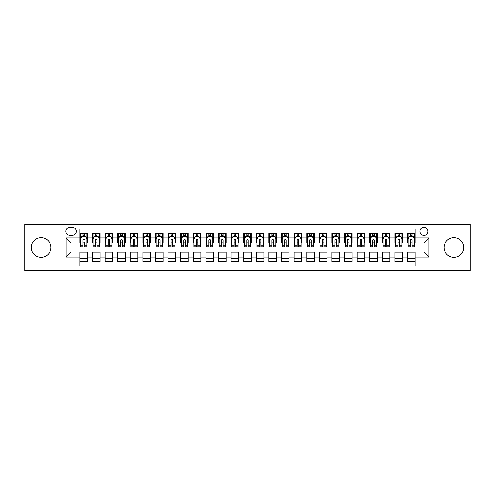 <?xml version="1.0" encoding="UTF-8"?>
<svg xmlns="http://www.w3.org/2000/svg" width="495" height="495" viewBox="0 0 495 495"><rect width="100%" height="100%" fill="white"/><g stroke="black" fill="none" stroke-linecap="round" stroke-linejoin="round"><path stroke-width="0.74" d="M453.865 237.668A9.832 9.832 0 0 0 444.04 247.5A9.832 9.832 0 0 0 453.865 257.332A9.832 9.832 0 0 0 463.697 247.5A9.832 9.832 0 0 0 453.865 237.668M41.135 237.668A9.832 9.832 0 0 0 31.303 247.5A9.832 9.832 0 0 0 41.135 257.332A9.832 9.832 0 0 0 50.96 247.5A9.832 9.832 0 0 0 41.135 237.668M423.937 227.335A4.034 4.034 0 0 0 419.902 231.369A4.034 4.034 0 0 0 423.937 235.403A4.034 4.034 0 0 0 427.971 231.369A4.034 4.034 0 0 0 423.937 227.335M434.016 270.815L470.25 270.815L470.25 224.185L434.016 224.185L434.016 270.815L60.984 270.815L60.984 224.185L24.75 224.185L24.75 270.815L60.984 270.815M415.113 233.324L407.552 233.324L407.552 237.922L402.509 237.922L402.509 242.965L407.552 242.965L407.552 237.922M402.509 237.922L402.509 233.324L394.948 233.324L394.948 237.922L389.911 237.922L389.911 242.965L394.948 242.965L394.948 237.922M389.911 237.922L389.911 233.324L382.344 233.324L382.344 237.922L377.308 237.922L377.308 242.965L382.344 242.965L382.344 237.922M377.308 237.922L377.308 233.324L369.746 233.324L369.746 237.922L364.704 237.922L364.704 242.965L369.746 242.965L369.746 237.922M364.704 237.922L364.704 233.324L357.143 233.324L357.143 237.922L352.1 237.922L352.1 242.965L357.143 242.965L357.143 237.922M352.1 237.922L352.1 233.324L344.539 233.324L344.539 237.922L339.496 237.922L339.496 242.965L344.539 242.965L344.539 237.922M339.496 237.922L339.496 233.324L331.935 233.324L331.935 237.922L326.898 237.922L326.898 242.965L331.935 242.965L331.935 237.922M326.898 237.922L326.898 233.324L319.337 233.324L319.337 237.922L314.294 237.922L314.294 242.965L319.337 242.965L319.337 237.922M314.294 237.922L314.294 233.324L306.733 233.324L306.733 237.922L301.69 237.922L301.69 242.965L306.733 242.965L306.733 237.922M301.69 237.922L301.69 233.324L294.129 233.324L294.129 237.922L289.086 237.922L289.086 242.965L294.129 242.965L294.129 237.922M289.086 237.922L289.086 233.324L281.525 233.324L281.525 237.922L276.488 237.922L276.488 242.965L281.525 242.965L281.525 237.922M276.488 237.922L276.488 233.324L268.927 233.324L268.927 237.922L263.885 237.922L263.885 242.965L268.927 242.965L268.927 237.922M263.885 237.922L263.885 233.324L256.323 233.324L256.323 237.922L251.281 237.922L251.281 242.965L256.323 242.965L256.323 237.922M251.281 237.922L251.281 233.324L243.719 233.324L243.719 237.922L238.677 237.922L238.677 242.965L243.719 242.965L243.719 237.922M238.677 237.922L238.677 233.324L231.115 233.324L231.115 237.922L226.073 237.922L226.073 242.965L231.115 242.965L231.115 237.922M226.073 237.922L226.073 233.324L218.512 233.324L218.512 237.922L213.475 237.922L213.475 242.965L218.512 242.965L218.512 237.922M213.475 237.922L213.475 233.324L205.914 233.324L205.914 237.922L200.871 237.922L200.871 242.965L205.914 242.965L205.914 237.922M200.871 237.922L200.871 233.324L193.31 233.324L193.31 237.922L188.267 237.922L188.267 242.965L193.31 242.965L193.31 237.922M188.267 237.922L188.267 233.324L180.706 233.324L180.706 237.922L175.663 237.922L175.663 242.965L180.706 242.965L180.706 237.922M175.663 237.922L175.663 233.324L168.102 233.324L168.102 237.922L163.065 237.922L163.065 242.965L168.102 242.965L168.102 237.922M163.065 237.922L163.065 233.324L155.504 233.324L155.504 237.922L150.461 237.922L150.461 242.965L155.504 242.965L155.504 237.922M150.461 237.922L150.461 233.324L142.9 233.324L142.9 237.922L137.858 237.922L137.858 242.965L142.9 242.965L142.9 237.922M137.858 237.922L137.858 233.324L130.296 233.324L130.296 237.922L125.254 237.922L125.254 242.965L130.296 242.965L130.296 237.922M125.254 237.922L125.254 233.324L117.692 233.324L117.692 237.922L112.656 237.922L112.656 242.965L117.692 242.965L117.692 237.922M112.656 237.922L112.656 233.324L105.089 233.324L105.089 237.922L100.052 237.922L100.052 242.965L105.089 242.965L105.089 237.922M100.052 237.922L100.052 233.324L92.491 233.324L92.491 242.965L87.448 242.965L87.448 233.324L79.887 233.324M79.887 261.676L87.448 261.676L87.448 252.035L92.491 252.035L92.491 261.676L100.052 261.676L100.052 252.035L105.089 252.035L105.089 257.078L100.052 257.078M105.089 257.078L105.089 261.676L112.656 261.676L112.656 252.035L117.692 252.035L117.692 257.078L112.656 257.078M117.692 257.078L117.692 261.676L125.254 261.676L125.254 252.035L130.296 252.035L130.296 257.078L125.254 257.078M130.296 257.078L130.296 261.676L137.858 261.676L137.858 252.035L142.9 252.035L142.9 257.078L137.858 257.078M142.9 257.078L142.9 261.676L150.461 261.676L150.461 252.035L155.504 252.035L155.504 257.078L150.461 257.078M155.504 257.078L155.504 261.676L163.065 261.676L163.065 252.035L168.102 252.035L168.102 257.078L163.065 257.078M168.102 257.078L168.102 261.676L175.663 261.676L175.663 252.035L180.706 252.035L180.706 257.078L175.663 257.078M180.706 257.078L180.706 261.676L188.267 261.676L188.267 252.035L193.31 252.035L193.31 257.078L188.267 257.078M193.31 257.078L193.31 261.676L200.871 261.676L200.871 252.035L205.914 252.035L205.914 257.078L200.871 257.078M205.914 257.078L205.914 261.676L213.475 261.676L213.475 252.035L218.512 252.035L218.512 257.078L213.475 257.078M218.512 257.078L218.512 261.676L226.073 261.676L226.073 252.035L231.115 252.035L231.115 257.078L226.073 257.078M231.115 257.078L231.115 261.676L238.677 261.676L238.677 252.035L243.719 252.035L243.719 257.078L238.677 257.078M243.719 257.078L243.719 261.676L251.281 261.676L251.281 252.035L256.323 252.035L256.323 257.078L251.281 257.078M256.323 257.078L256.323 261.676L263.885 261.676L263.885 252.035L268.927 252.035L268.927 257.078L263.885 257.078M268.927 257.078L268.927 261.676L276.488 261.676L276.488 252.035L281.525 252.035L281.525 257.078L276.488 257.078M281.525 257.078L281.525 261.676L289.086 261.676L289.086 252.035L294.129 252.035L294.129 257.078L289.086 257.078M294.129 257.078L294.129 261.676L301.69 261.676L301.69 252.035L306.733 252.035L306.733 257.078L301.69 257.078M306.733 257.078L306.733 261.676L314.294 261.676L314.294 252.035L319.337 252.035L319.337 257.078L314.294 257.078M319.337 257.078L319.337 261.676L326.898 261.676L326.898 252.035L331.935 252.035L331.935 257.078L326.898 257.078M331.935 257.078L331.935 261.676L339.496 261.676L339.496 252.035L344.539 252.035L344.539 257.078L339.496 257.078M344.539 257.078L344.539 261.676L352.1 261.676L352.1 252.035L357.143 252.035L357.143 257.078L352.1 257.078M357.143 257.078L357.143 261.676L364.704 261.676L364.704 252.035L369.746 252.035L369.746 257.078L364.704 257.078M369.746 257.078L369.746 261.676L377.308 261.676L377.308 252.035L382.344 252.035L382.344 257.078L377.308 257.078M382.344 257.078L382.344 261.676L389.911 261.676L389.911 252.035L394.948 252.035L394.948 257.078L389.911 257.078M394.948 257.078L394.948 261.676L402.509 261.676L402.509 252.035L407.552 252.035L407.552 257.078L402.509 257.078M69.677 235.274L72.449 235.274A3.904 3.904 0 0 0 76.36 231.369A3.904 3.904 0 0 0 72.449 227.465L69.677 227.465A3.904 3.904 0 0 0 65.773 231.369A3.904 3.904 0 0 0 69.677 235.274M434.016 224.185L60.984 224.185M415.113 237.922L415.113 229.098L79.887 229.098L79.887 242.965L71.063 242.965L71.063 252.035L79.887 252.035L79.887 265.902L415.113 265.902L415.113 252.035L423.937 252.035L423.937 242.965L415.113 242.965L415.113 237.922L428.979 237.922L428.979 257.078L415.113 257.078M79.887 257.078L66.021 257.078L66.021 237.922L79.887 237.922M407.552 257.078L407.552 261.676L415.113 261.676M79.887 236.474L80.518 236.474M82.913 236.474L84.422 236.474M86.817 236.474L87.448 236.474M79.887 242.835L80.518 242.835M82.913 242.835L84.422 242.835M86.817 242.835L87.448 242.835M79.887 252.165L87.448 252.165M79.887 258.526L87.448 258.526M92.491 242.835L93.122 242.835M95.51 242.835L97.026 242.835M99.421 242.835L100.052 242.835M92.491 236.474L93.122 236.474M95.51 236.474L97.026 236.474M99.421 236.474L100.052 236.474M92.491 252.165L100.052 252.165M92.491 258.526L100.052 258.526M105.089 252.165L112.656 252.165M105.089 258.526L112.656 258.526M105.089 236.474L105.72 236.474M108.114 236.474L109.63 236.474M112.025 236.474L112.656 236.474M105.089 242.835L105.72 242.835M108.114 242.835L109.63 242.835M112.025 242.835L112.656 242.835M117.692 252.165L125.254 252.165M117.692 258.526L125.254 258.526M117.692 236.474L118.324 236.474M120.718 236.474L122.228 236.474M124.622 236.474L125.254 236.474M117.692 242.835L118.324 242.835M120.718 242.835L122.228 242.835M124.622 242.835L125.254 242.835M130.296 252.165L137.858 252.165M130.296 258.526L137.858 258.526M130.296 236.474L130.928 236.474M133.322 236.474L134.832 236.474M137.226 236.474L137.858 236.474M130.296 242.835L130.928 242.835M133.322 242.835L134.832 242.835M137.226 242.835L137.858 242.835M142.9 252.165L150.461 252.165M142.9 258.526L150.461 258.526M142.9 236.474L143.531 236.474M145.926 236.474L147.436 236.474M149.83 236.474L150.461 236.474M142.9 242.835L143.531 242.835M145.926 242.835L147.436 242.835M149.83 242.835L150.461 242.835M155.504 252.165L163.065 252.165M155.504 258.526L163.065 258.526M155.504 236.474L156.129 236.474M158.524 236.474L160.04 236.474M162.434 236.474L163.065 236.474M155.504 242.835L156.129 242.835M158.524 242.835L160.04 242.835M162.434 242.835L163.065 242.835M168.102 252.165L175.663 252.165M168.102 258.526L175.663 258.526M168.102 236.474L168.733 236.474M171.128 236.474L172.644 236.474M175.038 236.474L175.663 236.474M168.102 242.835L168.733 242.835M171.128 242.835L172.644 242.835M175.038 242.835L175.663 242.835M180.706 252.165L188.267 252.165M180.706 258.526L188.267 258.526M180.706 236.474L181.337 236.474M183.732 236.474L185.241 236.474M187.636 236.474L188.267 236.474M180.706 242.835L181.337 242.835M183.732 242.835L185.241 242.835M187.636 242.835L188.267 242.835M193.31 252.165L200.871 252.165M193.31 258.526L200.871 258.526M193.31 236.474L193.941 236.474M196.336 236.474L197.845 236.474M200.24 236.474L200.871 236.474M193.31 242.835L193.941 242.835M196.336 242.835L197.845 242.835M200.24 242.835L200.871 242.835M205.914 252.165L213.475 252.165M205.914 258.526L213.475 258.526M205.914 236.474L206.539 236.474M208.933 236.474L210.449 236.474M212.844 236.474L213.475 236.474M205.914 242.835L206.539 242.835M208.933 242.835L210.449 242.835M212.844 242.835L213.475 242.835M218.512 252.165L226.073 252.165M218.512 258.526L226.073 258.526M218.512 236.474L219.143 236.474M221.537 236.474L223.053 236.474M225.448 236.474L226.073 236.474M218.512 242.835L219.143 242.835M221.537 242.835L223.053 242.835M225.448 242.835L226.073 242.835M231.115 252.165L238.677 252.165M231.115 258.526L238.677 258.526M231.115 236.474L231.747 236.474M234.141 236.474L235.651 236.474M238.046 236.474L238.677 236.474M231.115 242.835L231.747 242.835M234.141 242.835L235.651 242.835M238.046 242.835L238.677 242.835M243.719 252.165L251.281 252.165M243.719 258.526L251.281 258.526M243.719 236.474L244.351 236.474M246.745 236.474L248.255 236.474M250.649 236.474L251.281 236.474M243.719 242.835L244.351 242.835M246.745 242.835L248.255 242.835M250.649 242.835L251.281 242.835M256.323 252.165L263.885 252.165M256.323 258.526L263.885 258.526M256.323 236.474L256.954 236.474M259.349 236.474L260.859 236.474M263.253 236.474L263.885 236.474M256.323 242.835L256.954 242.835M259.349 242.835L260.859 242.835M263.253 242.835L263.885 242.835M268.927 252.165L276.488 252.165M268.927 258.526L276.488 258.526M268.927 236.474L269.552 236.474M271.947 236.474L273.463 236.474M275.857 236.474L276.488 236.474M268.927 242.835L269.552 242.835M271.947 242.835L273.463 242.835M275.857 242.835L276.488 242.835M281.525 252.165L289.086 252.165M281.525 258.526L289.086 258.526M281.525 236.474L282.156 236.474M284.551 236.474L286.067 236.474M288.461 236.474L289.086 236.474M281.525 242.835L282.156 242.835M284.551 242.835L286.067 242.835M288.461 242.835L289.086 242.835M294.129 252.165L301.69 252.165M294.129 258.526L301.69 258.526M294.129 236.474L294.76 236.474M297.155 236.474L298.664 236.474M301.059 236.474L301.69 236.474M294.129 242.835L294.76 242.835M297.155 242.835L298.664 242.835M301.059 242.835L301.69 242.835M306.733 252.165L314.294 252.165M306.733 258.526L314.294 258.526M306.733 236.474L307.364 236.474M309.759 236.474L311.268 236.474M313.663 236.474L314.294 236.474M306.733 242.835L307.364 242.835M309.759 242.835L311.268 242.835M313.663 242.835L314.294 242.835M319.337 252.165L326.898 252.165M319.337 258.526L326.898 258.526M319.337 236.474L319.962 236.474M322.356 236.474L323.872 236.474M326.267 236.474L326.898 236.474M319.337 242.835L319.962 242.835M322.356 242.835L323.872 242.835M326.267 242.835L326.898 242.835M331.935 252.165L339.496 252.165M331.935 258.526L339.496 258.526M331.935 236.474L332.566 236.474M334.96 236.474L336.476 236.474M338.871 236.474L339.496 236.474M331.935 242.835L332.566 242.835M334.96 242.835L336.476 242.835M338.871 242.835L339.496 242.835M344.539 252.165L352.1 252.165M344.539 258.526L352.1 258.526M344.539 236.474L345.17 236.474M347.564 236.474L349.074 236.474M351.469 236.474L352.1 236.474M344.539 242.835L345.17 242.835M347.564 242.835L349.074 242.835M351.469 242.835L352.1 242.835M357.143 252.165L364.704 252.165M357.143 258.526L364.704 258.526M357.143 236.474L357.774 236.474M360.168 236.474L361.678 236.474M364.072 236.474L364.704 236.474M357.143 242.835L357.774 242.835M360.168 242.835L361.678 242.835M364.072 242.835L364.704 242.835M369.746 252.165L377.308 252.165M369.746 258.526L377.308 258.526M369.746 236.474L370.378 236.474M372.772 236.474L374.282 236.474M376.676 236.474L377.308 236.474M369.746 242.835L370.378 242.835M372.772 242.835L374.282 242.835M376.676 242.835L377.308 242.835M382.344 252.165L389.911 252.165M382.344 258.526L389.911 258.526M382.344 236.474L382.975 236.474M385.37 236.474L386.886 236.474M389.28 236.474L389.911 236.474M382.344 242.835L382.975 242.835M385.37 242.835L386.886 242.835M389.28 242.835L389.911 242.835M394.948 252.165L402.509 252.165M394.948 258.526L402.509 258.526M394.948 236.474L395.579 236.474M397.974 236.474L399.49 236.474M401.878 236.474L402.509 236.474M394.948 242.835L395.579 242.835M397.974 242.835L399.49 242.835M401.878 242.835L402.509 242.835M407.552 252.165L415.113 252.165M407.552 258.526L415.113 258.526M407.552 236.474L408.183 236.474M410.578 236.474L412.088 236.474M414.482 236.474L415.113 236.474M407.552 242.835L408.183 242.835M410.578 242.835L412.088 242.835M414.482 242.835L415.113 242.835M71.063 242.965L66.021 237.922M71.063 252.035L66.021 257.078M428.979 237.922L423.937 242.965M428.979 257.078L423.937 252.035M84.422 233.324L84.422 236.536L84.422 234.958L82.913 234.958M86.817 245.718L84.422 245.718L84.422 246.745L86.817 246.745L86.817 239.054L85.555 236.536L81.774 236.536L80.518 239.054L80.518 241.975L80.518 233.324M80.518 244.252L80.518 245.105M80.518 237.254L80.518 234.958M80.518 245.718L80.518 246.745L82.913 246.745L82.913 245.718L80.518 245.718L80.518 241.975L82.913 241.975L82.913 244.252M86.817 237.254L86.817 234.958M84.422 245.718L84.422 241.975L86.817 241.975L86.817 233.324M82.913 236.536L82.913 233.324M84.422 244.252L84.422 245.105M82.913 245.718L82.913 240.001C83.414 239.029 83.921 239.029 84.422 240.001L84.422 238.992M97.026 234.958L95.51 234.958M99.421 245.718L97.026 245.718L97.026 246.745L99.421 246.745L99.421 239.054L98.158 236.536L94.378 236.536L93.122 239.054L93.122 246.745L95.51 246.745L95.51 245.718L93.122 245.718M93.122 239.054L93.122 233.324M99.421 239.054L99.421 233.324M95.51 236.536L95.51 233.324M97.026 233.324L97.026 236.536M97.026 245.718L97.026 240.001C96.525 239.029 96.018 239.029 95.51 240.001L95.51 245.718M109.63 234.958L108.114 234.958M112.025 245.718L109.63 245.718L109.63 246.745L112.025 246.745L112.025 239.054L110.762 236.536L106.982 236.536L105.72 239.054L105.72 246.745L108.114 246.745L108.114 245.718L105.72 245.718M105.72 239.054L105.72 233.324M112.025 239.054L112.025 233.324M108.114 236.536L108.114 233.324M109.63 233.324L109.63 236.536M109.63 245.718L109.63 240.001C109.123 239.029 108.622 239.029 108.114 240.001L108.114 245.718M122.228 234.958L120.718 234.958M124.622 245.718L122.228 245.718L122.228 246.745L124.622 246.745L124.622 239.054L123.366 236.536L119.586 236.536L118.324 239.054L118.324 246.745L120.718 246.745L120.718 245.718L118.324 245.718M118.324 239.054L118.324 233.324M124.622 239.054L124.622 233.324M120.718 236.536L120.718 233.324M122.228 233.324L122.228 236.536M122.228 245.718L122.228 240.001C121.727 239.029 121.225 239.029 120.718 240.001L120.718 245.718M134.832 234.958L133.322 234.958M137.226 245.718L134.832 245.718L134.832 246.745L137.226 246.745L137.226 239.054L135.97 236.536L132.19 236.536L130.928 239.054L130.928 246.745L133.322 246.745L133.322 245.718L130.928 245.718M130.928 239.054L130.928 233.324M137.226 239.054L137.226 233.324M133.322 236.536L133.322 233.324M134.832 233.324L134.832 236.536M134.832 245.718L134.832 240.001C134.331 239.029 133.823 239.029 133.322 240.001L133.322 245.718M147.436 234.958L145.926 234.958M149.83 245.718L147.436 245.718L147.436 246.745L149.83 246.745L149.83 239.054L148.568 236.536L144.787 236.536L143.531 239.054L143.531 246.745L145.926 246.745L145.926 245.718L143.531 245.718M143.531 239.054L143.531 233.324M149.83 239.054L149.83 233.324M145.926 236.536L145.926 233.324M147.436 233.324L147.436 236.536M147.436 245.718L147.436 240.001C146.935 239.029 146.427 239.029 145.926 240.001L145.926 245.718M160.04 234.958L158.524 234.958M162.434 245.718L160.04 245.718L160.04 246.745L162.434 246.745L162.434 239.054L161.172 236.536L157.391 236.536L156.129 239.054L156.129 246.745L158.524 246.745L158.524 245.718L156.129 245.718M156.129 239.054L156.129 233.324M162.434 239.054L162.434 233.324M158.524 236.536L158.524 233.324M160.04 233.324L160.04 236.536M160.04 245.718L160.04 240.001C159.532 239.029 159.031 239.029 158.524 240.001L158.524 245.718M172.644 234.958L171.128 234.958M175.038 245.718L172.644 245.718L172.644 246.745L175.038 246.745L175.038 239.054L173.776 236.536L169.995 236.536L168.733 239.054L168.733 246.745L171.128 246.745L171.128 245.718L168.733 245.718M168.733 239.054L168.733 233.324M175.038 239.054L175.038 233.324M171.128 236.536L171.128 233.324M172.644 233.324L172.644 236.536M172.644 245.718L172.644 240.001C172.136 239.029 171.635 239.029 171.128 240.001L171.128 245.718M185.241 234.958L183.732 234.958M187.636 245.718L185.241 245.718L185.241 246.745L187.636 246.745L187.636 239.054L186.38 236.536L182.599 236.536L181.337 239.054L181.337 246.745L183.732 246.745L183.732 245.718L181.337 245.718M181.337 239.054L181.337 233.324M187.636 239.054L187.636 233.324M183.732 236.536L183.732 233.324M185.241 233.324L185.241 236.536M185.241 245.718L185.241 240.001C184.74 239.029 184.233 239.029 183.732 240.001L183.732 245.718M197.845 234.958L196.336 234.958M200.24 245.718L197.845 245.718L197.845 246.745L200.24 246.745L200.24 239.054L198.978 236.536L195.197 236.536L193.941 239.054L193.941 246.745L196.336 246.745L196.336 245.718L193.941 245.718M193.941 239.054L193.941 233.324M200.24 239.054L200.24 233.324M196.336 236.536L196.336 233.324M197.845 233.324L197.845 236.536M197.845 245.718L197.845 240.001C197.344 239.029 196.837 239.029 196.336 240.001L196.336 245.718M210.449 234.958L208.933 234.958M212.844 245.718L210.449 245.718L210.449 246.745L212.844 246.745L212.844 239.054L211.582 236.536L207.801 236.536L206.539 239.054L206.539 246.745L208.933 246.745L208.933 245.718L206.539 245.718M206.539 239.054L206.539 233.324M212.844 239.054L212.844 233.324M208.933 236.536L208.933 233.324M210.449 233.324L210.449 236.536M210.449 245.718L210.449 240.001C209.948 239.029 209.441 239.029 208.933 240.001L208.933 245.718M223.053 234.958L221.537 234.958M225.448 245.718L223.053 245.718L223.053 246.745L225.448 246.745L225.448 239.054L224.185 236.536L220.405 236.536L219.143 239.054L219.143 246.745L221.537 246.745L221.537 245.718L219.143 245.718M219.143 239.054L219.143 233.324M225.448 239.054L225.448 233.324M221.537 236.536L221.537 233.324M223.053 233.324L223.053 236.536M223.053 245.718L223.053 240.001C222.546 239.029 222.045 239.029 221.537 240.001L221.537 245.718M235.651 234.958L234.141 234.958M238.046 245.718L235.651 245.718L235.651 246.745L238.046 246.745L238.046 239.054L236.789 236.536L233.009 236.536L231.747 239.054L231.747 246.745L234.141 246.745L234.141 245.718L231.747 245.718M231.747 239.054L231.747 233.324M238.046 239.054L238.046 233.324M234.141 236.536L234.141 233.324M235.651 233.324L235.651 236.536M235.651 245.718L235.651 240.001C235.15 239.029 234.649 239.029 234.141 240.001L234.141 245.718M248.255 234.958L246.745 234.958M250.649 245.718L248.255 245.718L248.255 246.745L250.649 246.745L250.649 239.054L249.393 236.536L245.607 236.536L244.351 239.054L244.351 246.745L246.745 246.745L246.745 245.718L244.351 245.718M244.351 239.054L244.351 233.324M250.649 239.054L250.649 233.324M246.745 236.536L246.745 233.324M248.255 233.324L248.255 236.536M248.255 245.718L248.255 240.001C247.754 239.029 247.246 239.029 246.745 240.001L246.745 245.718M260.859 234.958L259.349 234.958M263.253 245.718L260.859 245.718L260.859 246.745L263.253 246.745L263.253 239.054L261.991 236.536L258.211 236.536L256.954 239.054L256.954 246.745L259.349 246.745L259.349 245.718L256.954 245.718M256.954 239.054L256.954 233.324M263.253 239.054L263.253 233.324M259.349 236.536L259.349 233.324M260.859 233.324L260.859 236.536M260.859 245.718L260.859 240.001C260.358 239.029 259.85 239.029 259.349 240.001L259.349 245.718M273.463 234.958L271.947 234.958M275.857 245.718L273.463 245.718L273.463 246.745L275.857 246.745L275.857 239.054L274.595 236.536L270.815 236.536L269.552 239.054L269.552 246.745L271.947 246.745L271.947 245.718L269.552 245.718M269.552 239.054L269.552 233.324M275.857 239.054L275.857 233.324M271.947 236.536L271.947 233.324M273.463 233.324L273.463 236.536M273.463 245.718L273.463 240.001C272.955 239.029 272.454 239.029 271.947 240.001L271.947 245.718M286.067 234.958L284.551 234.958M288.461 245.718L286.067 245.718L286.067 246.745L288.461 246.745L288.461 239.054L287.199 236.536L283.418 236.536L282.156 239.054L282.156 246.745L284.551 246.745L284.551 245.718L282.156 245.718M282.156 239.054L282.156 233.324M288.461 239.054L288.461 233.324M284.551 236.536L284.551 233.324M286.067 233.324L286.067 236.536M286.067 245.718L286.067 240.001C285.559 239.029 285.058 239.029 284.551 240.001L284.551 245.718M298.664 234.958L297.155 234.958M301.059 245.718L298.664 245.718L298.664 246.745L301.059 246.745L301.059 239.054L299.803 236.536L296.022 236.536L294.76 239.054L294.76 246.745L297.155 246.745L297.155 245.718L294.76 245.718M294.76 239.054L294.76 233.324M301.059 239.054L301.059 233.324M297.155 236.536L297.155 233.324M298.664 233.324L298.664 236.536M298.664 245.718L298.664 240.001C298.163 239.029 297.656 239.029 297.155 240.001L297.155 245.718M311.268 234.958L309.759 234.958M313.663 245.718L311.268 245.718L311.268 246.745L313.663 246.745L313.663 239.054L312.401 236.536L308.62 236.536L307.364 239.054L307.364 246.745L309.759 246.745L309.759 245.718L307.364 245.718M307.364 239.054L307.364 233.324M313.663 239.054L313.663 233.324M309.759 236.536L309.759 233.324M311.268 233.324L311.268 236.536M311.268 245.718L311.268 240.001C310.767 239.029 310.26 239.029 309.759 240.001L309.759 245.718M323.872 234.958L322.356 234.958M326.267 245.718L323.872 245.718L323.872 246.745L326.267 246.745L326.267 239.054L325.005 236.536L321.224 236.536L319.962 239.054L319.962 246.745L322.356 246.745L322.356 245.718L319.962 245.718M319.962 239.054L319.962 233.324M326.267 239.054L326.267 233.324M322.356 236.536L322.356 233.324M323.872 233.324L323.872 236.536M323.872 245.718L323.872 240.001C323.365 239.029 322.864 239.029 322.356 240.001L322.356 245.718M336.476 234.958L334.96 234.958M338.871 245.718L336.476 245.718L336.476 246.745L338.871 246.745L338.871 239.054L337.609 236.536L333.828 236.536L332.566 239.054L332.566 246.745L334.96 246.745L334.96 245.718L332.566 245.718M332.566 239.054L332.566 233.324M338.871 239.054L338.871 233.324M334.96 236.536L334.96 233.324M336.476 233.324L336.476 236.536M336.476 245.718L336.476 240.001C335.969 239.029 335.468 239.029 334.96 240.001L334.96 245.718M349.074 234.958L347.564 234.958M351.469 245.718L349.074 245.718L349.074 246.745L351.469 246.745L351.469 239.054L350.213 236.536L346.432 236.536L345.17 239.054L345.17 246.745L347.564 246.745L347.564 245.718L345.17 245.718M345.17 239.054L345.17 233.324M351.469 239.054L351.469 233.324M347.564 236.536L347.564 233.324M349.074 233.324L349.074 236.536M349.074 245.718L349.074 240.001C348.573 239.029 348.072 239.029 347.564 240.001L347.564 245.718M361.678 234.958L360.168 234.958M364.072 245.718L361.678 245.718L361.678 246.745L364.072 246.745L364.072 239.054L362.81 236.536L359.03 236.536L357.774 239.054L357.774 246.745L360.168 246.745L360.168 245.718L357.774 245.718M357.774 239.054L357.774 233.324M364.072 239.054L364.072 233.324M360.168 236.536L360.168 233.324M361.678 233.324L361.678 236.536M361.678 245.718L361.678 240.001C361.177 239.029 360.669 239.029 360.168 240.001L360.168 245.718M374.282 234.958L372.772 234.958M376.676 245.718L374.282 245.718L374.282 246.745L376.676 246.745L376.676 239.054L375.414 236.536L371.634 236.536L370.378 239.054L370.378 246.745L372.772 246.745L372.772 245.718L370.378 245.718M370.378 239.054L370.378 233.324M376.676 239.054L376.676 233.324M372.772 236.536L372.772 233.324M374.282 233.324L374.282 236.536M374.282 245.718L374.282 240.001C373.781 239.029 373.273 239.029 372.772 240.001L372.772 245.718M386.886 234.958L385.37 234.958M389.28 245.718L386.886 245.718L386.886 246.745L389.28 246.745L389.28 239.054L388.018 236.536L384.238 236.536L382.975 239.054L382.975 246.745L385.37 246.745L385.37 245.718L382.975 245.718M382.975 239.054L382.975 233.324M389.28 239.054L389.28 233.324M385.37 236.536L385.37 233.324M386.886 233.324L386.886 236.536M386.886 245.718L386.886 240.001C386.378 239.029 385.877 239.029 385.37 240.001L385.37 245.718M399.49 234.958L397.974 234.958M401.878 245.718L399.49 245.718L399.49 246.745L401.878 246.745L401.878 239.054L400.622 236.536L396.841 236.536L395.579 239.054L395.579 246.745L397.974 246.745L397.974 245.718L395.579 245.718M395.579 239.054L395.579 233.324M401.878 239.054L401.878 233.324M397.974 236.536L397.974 233.324M399.49 233.324L399.49 236.536M399.49 245.718L399.49 240.001C398.982 239.029 398.481 239.029 397.974 240.001L397.974 245.718M412.088 234.958L410.578 234.958M414.482 245.718L412.088 245.718L412.088 246.745L414.482 246.745L414.482 239.054L413.226 236.536L409.445 236.536L408.183 239.054L408.183 246.745L410.578 246.745L410.578 245.718L408.183 245.718M408.183 239.054L408.183 233.324M414.482 239.054L414.482 233.324M410.578 236.536L410.578 233.324M412.088 233.324L412.088 236.536M412.088 245.718L412.088 240.001C411.586 239.029 411.079 239.029 410.578 240.001L410.578 245.718M92.491 257.078L87.448 257.078M92.491 237.922L87.448 237.922M86.786 238.992L80.549 238.992M80.518 237.229L81.427 237.229M85.901 237.229L86.817 237.229M84.422 235.762L82.913 235.762M99.39 238.992L93.153 238.992M93.122 237.229L94.031 237.229M98.505 237.229L99.421 237.229M95.51 241.975L93.122 241.975M99.421 241.975L97.026 241.975M97.026 235.762L95.51 235.762M111.994 238.992L105.751 238.992M105.72 237.229L106.635 237.229M111.109 237.229L112.025 237.229M108.114 241.975L105.72 241.975M112.025 241.975L109.63 241.975M109.63 235.762L108.114 235.762M124.592 238.992L118.355 238.992M118.324 237.229L119.239 237.229M123.713 237.229L124.622 237.229M120.718 241.975L118.324 241.975M124.622 241.975L122.228 241.975M122.228 235.762L120.718 235.762M137.195 238.992L130.958 238.992M130.928 237.229L131.837 237.229M136.317 237.229L137.226 237.229M133.322 241.975L130.928 241.975M137.226 241.975L134.832 241.975M134.832 235.762L133.322 235.762M149.799 238.992L143.562 238.992M143.531 237.229L144.441 237.229M148.915 237.229L149.83 237.229M145.926 241.975L143.531 241.975M149.83 241.975L147.436 241.975M147.436 235.762L145.926 235.762M162.403 238.992L156.16 238.992M156.129 237.229L157.045 237.229M161.519 237.229L162.434 237.229M158.524 241.975L156.129 241.975M162.434 241.975L160.04 241.975M160.04 235.762L158.524 235.762M175.001 238.992L168.764 238.992M168.733 237.229L169.649 237.229M174.122 237.229L175.038 237.229M171.128 241.975L168.733 241.975M175.038 241.975L172.644 241.975M172.644 235.762L171.128 235.762M187.605 238.992L181.368 238.992M181.337 237.229L182.253 237.229M186.726 237.229L187.636 237.229M183.732 241.975L181.337 241.975M187.636 241.975L185.241 241.975M185.241 235.762L183.732 235.762M200.209 238.992L193.972 238.992M193.941 237.229L194.851 237.229M199.324 237.229L200.24 237.229M196.336 241.975L193.941 241.975M200.24 241.975L197.845 241.975M197.845 235.762L196.336 235.762M212.813 238.992L206.576 238.992M206.539 237.229L207.454 237.229M211.928 237.229L212.844 237.229M208.933 241.975L206.539 241.975M212.844 241.975L210.449 241.975M210.449 235.762L208.933 235.762M225.417 238.992L219.174 238.992M219.143 237.229L220.058 237.229M224.532 237.229L225.448 237.229M221.537 241.975L219.143 241.975M225.448 241.975L223.053 241.975M223.053 235.762L221.537 235.762M238.015 238.992L231.778 238.992M231.747 237.229L232.662 237.229M237.136 237.229L238.046 237.229M234.141 241.975L231.747 241.975M238.046 241.975L235.651 241.975M235.651 235.762L234.141 235.762M250.619 238.992L244.381 238.992M244.351 237.229L245.26 237.229M249.74 237.229L250.649 237.229M246.745 241.975L244.351 241.975M250.649 241.975L248.255 241.975M248.255 235.762L246.745 235.762M263.222 238.992L256.985 238.992M256.954 237.229L257.864 237.229M262.338 237.229L263.253 237.229M259.349 241.975L256.954 241.975M263.253 241.975L260.859 241.975M260.859 235.762L259.349 235.762M275.826 238.992L269.583 238.992M269.552 237.229L270.468 237.229M274.942 237.229L275.857 237.229M271.947 241.975L269.552 241.975M275.857 241.975L273.463 241.975M273.463 235.762L271.947 235.762M288.424 238.992L282.187 238.992M282.156 237.229L283.072 237.229M287.546 237.229L288.461 237.229M284.551 241.975L282.156 241.975M288.461 241.975L286.067 241.975M286.067 235.762L284.551 235.762M301.028 238.992L294.791 238.992M294.76 237.229L295.676 237.229M300.149 237.229L301.059 237.229M297.155 241.975L294.76 241.975M301.059 241.975L298.664 241.975M298.664 235.762L297.155 235.762M313.632 238.992L307.395 238.992M307.364 237.229L308.274 237.229M312.747 237.229L313.663 237.229M309.759 241.975L307.364 241.975M313.663 241.975L311.268 241.975M311.268 235.762L309.759 235.762M326.236 238.992L319.999 238.992M319.962 237.229L320.878 237.229M325.351 237.229L326.267 237.229M322.356 241.975L319.962 241.975M326.267 241.975L323.872 241.975M323.872 235.762L322.356 235.762M338.84 238.992L332.597 238.992M332.566 237.229L333.482 237.229M337.955 237.229L338.871 237.229M334.96 241.975L332.566 241.975M338.871 241.975L336.476 241.975M336.476 235.762L334.96 235.762M351.438 238.992L345.201 238.992M345.17 237.229L346.085 237.229M350.559 237.229L351.469 237.229M347.564 241.975L345.17 241.975M351.469 241.975L349.074 241.975M349.074 235.762L347.564 235.762M364.042 238.992L357.805 238.992M357.774 237.229L358.683 237.229M363.163 237.229L364.072 237.229M360.168 241.975L357.774 241.975M364.072 241.975L361.678 241.975M361.678 235.762L360.168 235.762M376.646 238.992L370.409 238.992M370.378 237.229L371.287 237.229M375.761 237.229L376.676 237.229M372.772 241.975L370.378 241.975M376.676 241.975L374.282 241.975M374.282 235.762L372.772 235.762M389.249 238.992L383.006 238.992M382.975 237.229L383.891 237.229M388.365 237.229L389.28 237.229M385.37 241.975L382.975 241.975M389.28 241.975L386.886 241.975M386.886 235.762L385.37 235.762M401.847 238.992L395.61 238.992M395.579 237.229L396.495 237.229M400.969 237.229L401.878 237.229M397.974 241.975L395.579 241.975M401.878 241.975L399.49 241.975M399.49 235.762L397.974 235.762M414.451 238.992L408.214 238.992M408.183 237.229L409.099 237.229M413.572 237.229L414.482 237.229M410.578 241.975L408.183 241.975M414.482 241.975L412.088 241.975M412.088 235.762L410.578 235.762"/></g></svg>
